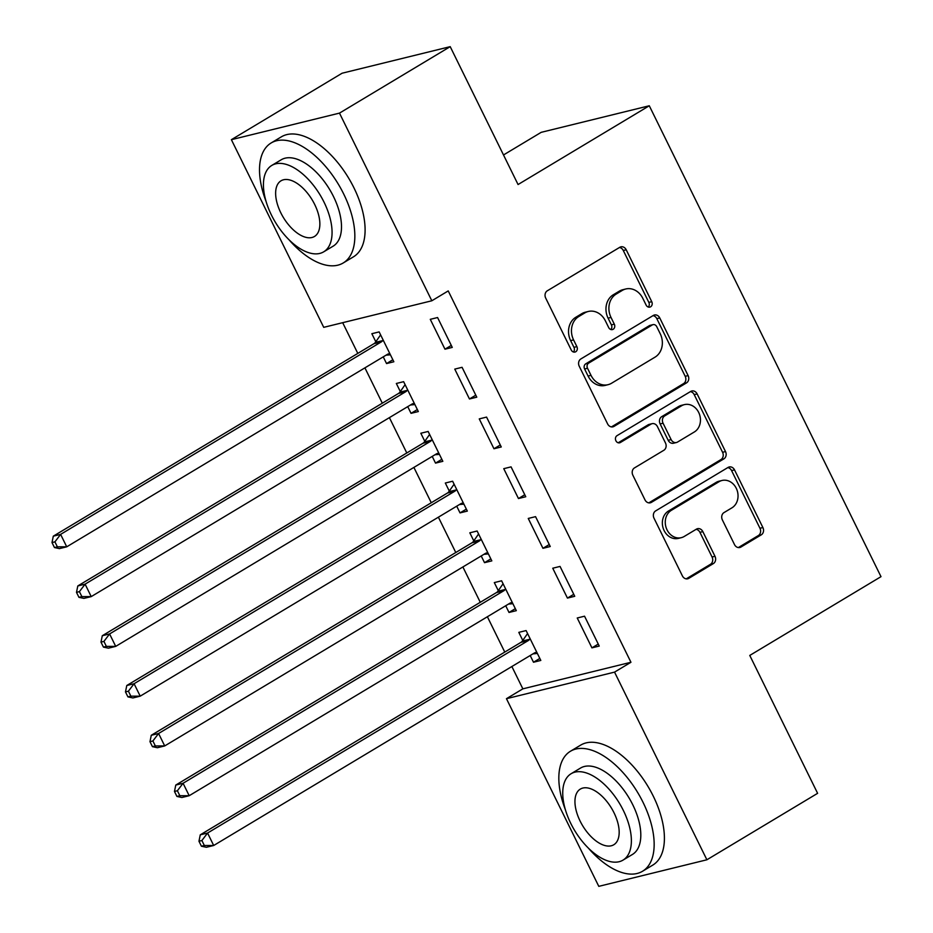 <?xml version="1.0" encoding="UTF-8"?>
<svg xmlns="http://www.w3.org/2000/svg" width="933" height="933" viewBox="0 0 933 933"><rect width="100%" height="100%" fill="white"/><g stroke="black" fill="none" stroke-linecap="round" stroke-linejoin="round"><path stroke-width="1.4" d="M650.616 306.794A3.849 3.242 76.2 0 0 651.747 301.686L626.206 249.776A5.493 4.63 76.2 0 0 620.865 246.848A5.493 4.63 76.2 0 0 619.78 247.303L547.321 290.793A5.493 4.63 76.2 0 0 545.7 298.094L571.241 350.003A3.849 3.242 76.2 0 0 574.973 352.056A3.849 3.242 76.2 0 0 575.743 351.741A3.849 3.242 76.2 0 0 576.874 346.621L573.573 339.904A17.587 14.835 76.2 0 1 578.763 316.544L584.793 312.917A17.587 14.835 76.2 0 1 588.291 311.47A17.587 14.835 76.2 0 1 605.377 320.824L608.678 327.541A3.849 3.242 76.2 0 0 612.41 329.582A3.849 3.242 76.2 0 0 613.179 329.267A3.849 3.242 76.2 0 0 614.311 324.159L611.01 317.442A17.587 14.835 76.2 0 1 616.2 294.07L622.229 290.443A17.587 14.835 76.2 0 1 625.728 288.997A17.587 14.835 76.2 0 1 642.814 298.35L646.114 305.068A3.849 3.242 76.2 0 0 649.846 307.109A3.849 3.242 76.2 0 0 650.616 306.794M648.283 307.05A3.849 3.242 76.2 0 0 648.832 302.397L623.279 250.487A5.493 4.63 76.2 0 0 619.454 247.49M573.41 351.986A3.849 3.242 76.2 0 0 573.958 347.344L570.646 340.627L573.573 339.904M610.847 329.512A3.849 3.242 76.2 0 0 611.395 324.871L608.083 318.153L611.01 317.442M734.504 544.58A5.493 4.63 76.2 0 0 739.846 547.496A5.493 4.63 76.2 0 0 740.93 547.041L761.27 534.842A5.493 4.63 76.2 0 0 762.891 527.542L734.516 469.882A5.493 4.63 76.2 0 0 729.174 466.966A5.493 4.63 76.2 0 0 728.09 467.421L655.631 510.911A5.493 4.63 76.2 0 0 654.01 518.212L682.373 575.859A5.493 4.63 76.2 0 0 687.714 578.787A5.493 4.63 76.2 0 0 688.811 578.332L713.36 563.59A5.493 4.63 76.2 0 0 714.981 556.29L702.841 531.623A5.493 4.63 76.2 0 0 697.499 528.696A5.493 4.63 76.2 0 0 696.415 529.151L684.239 536.452A14.706 12.397 76.2 0 1 681.312 537.665A14.706 12.397 76.2 0 1 666.302 528.136A14.706 12.397 76.2 0 1 671.375 510.316L719.075 481.685A14.706 12.397 76.2 0 1 721.99 480.483A14.706 12.397 76.2 0 1 737 490.012A14.706 12.397 76.2 0 1 731.938 507.832L723.985 512.602A5.493 4.63 76.2 0 0 722.364 519.903L734.504 544.58M511.867 666.524L522.853 688.846L630.953 662.267L448.225 290.921L431.827 300.776L323.728 327.343L231.384 139.682L339.484 113.115L431.827 300.776M630.953 662.267L614.544 672.122L706.887 859.783L598.788 886.35L506.456 698.689L614.544 672.122M231.384 139.682L342.108 73.217L450.207 46.65L518.06 184.536L649.286 105.767L880.997 576.664L749.77 655.433L817.611 793.318L706.887 859.783M450.207 46.65L339.484 113.115M686.49 382.892A5.493 4.63 76.2 0 0 688.111 375.591L659.748 317.931A5.493 4.63 76.2 0 0 654.406 315.004A5.493 4.63 76.2 0 0 653.31 315.459L580.862 358.948A5.493 4.63 76.2 0 0 579.241 366.249L607.605 423.909A5.493 4.63 76.2 0 0 612.946 426.824A5.493 4.63 76.2 0 0 614.031 426.381L686.49 382.892L683.574 383.603A5.493 4.63 76.2 0 0 685.195 376.302L656.82 318.643A5.493 4.63 76.2 0 0 652.995 315.657M697.126 393.913L725.501 451.56A5.493 4.63 76.2 0 1 723.88 458.861L651.421 502.351A5.493 4.63 76.2 0 1 650.324 502.805A5.493 4.63 76.2 0 1 644.995 499.89L632.854 475.212A5.493 4.63 76.2 0 1 634.475 467.911L663.853 450.266A5.493 4.63 76.2 0 0 665.474 442.965L657.427 426.603A5.493 4.63 76.2 0 0 652.085 423.675A5.493 4.63 76.2 0 0 650.989 424.13L620.398 442.499A3.849 3.242 76.2 0 1 619.64 442.813A3.849 3.242 76.2 0 1 615.71 440.318A3.849 3.242 76.2 0 1 617.04 435.653L690.7 391.44A5.493 4.63 76.2 0 1 691.796 390.985A5.493 4.63 76.2 0 1 697.126 393.913L694.21 394.624L722.574 452.283L725.501 451.56M649.286 105.767L541.187 132.334L503.505 154.96M567.439 598.088L574.74 596.292L560.045 566.424L552.744 568.22L567.439 598.088L573.76 594.298M505.709 605.739L509.01 612.456L516.311 610.66L501.616 580.793L494.315 582.589L498.28 590.647M518.456 498.537L525.757 496.741L511.062 466.873L503.762 468.669L518.456 498.537L524.778 494.735M456.715 506.187L460.027 512.893L467.328 511.097L452.633 481.23L445.321 483.026L449.286 491.085M469.462 398.974L476.775 397.178L462.068 367.31L454.768 369.106L469.462 398.974L475.783 395.184M407.733 406.625L411.033 413.342L418.334 411.546L403.639 381.679L396.338 383.475L400.304 391.533M342.679 322.69L357.805 353.409M364.908 367.847L382.297 403.184M389.399 417.634L406.788 452.96M413.89 467.41L431.279 502.747M438.393 517.185L455.782 552.523M462.885 566.961L480.273 602.298M487.376 616.736L504.765 652.074M383.241 356.849L386.542 363.567L393.843 361.771L379.148 331.903L371.847 333.699L375.812 341.758M444.971 349.199L452.272 347.403L437.577 317.535L430.276 319.331L444.971 349.199L451.292 345.408M432.224 456.4L435.524 463.118L442.837 461.322L428.142 431.454L420.83 433.25L424.795 441.309M493.965 448.761L501.266 446.965L486.571 417.098L479.259 418.894L493.965 448.761L500.286 444.959M481.218 555.963L484.519 562.669L491.819 560.885L477.125 531.017L469.824 532.813L473.789 540.86M542.948 548.312L550.248 546.516L535.554 516.649L528.253 518.445L542.948 548.312L549.269 544.522M530.201 655.514L533.501 662.232L540.813 660.436L526.107 630.568L518.806 632.364L522.772 640.423M591.93 647.864L599.243 646.068L584.548 616.2L577.235 617.996L591.93 647.864L598.251 644.073M522.853 688.846L506.456 698.689M386.542 363.567L392.863 359.765M411.033 413.342L417.354 409.552M435.524 463.118L441.845 459.328M460.027 512.893L466.348 509.103M484.519 562.669L490.84 558.879M509.01 612.456L515.331 608.654M533.501 662.232L539.822 658.441M625.728 288.997L622.812 289.72A17.587 14.835 76.2 0 0 619.314 291.166L622.229 290.443M608.083 318.153A17.587 14.835 76.2 0 1 613.273 294.781L619.314 291.166M588.291 311.47L585.376 312.193A17.587 14.835 76.2 0 0 581.877 313.628L584.793 312.917M570.646 340.627A17.587 14.835 76.2 0 1 575.836 317.255L581.877 313.628M611.442 426.906L683.574 383.603M656.75 326.69A3.849 3.242 76.2 0 0 653.018 324.637A3.849 3.242 76.2 0 0 652.249 324.964L588.653 363.135A3.849 3.242 76.2 0 0 587.522 368.243L590.997 375.334A17.587 14.835 76.2 0 0 608.083 384.676A17.587 14.835 76.2 0 0 611.582 383.23L655.048 357.141A17.587 14.835 76.2 0 0 660.237 333.769L656.75 326.69M653.018 324.637L650.091 325.36A3.849 3.242 76.2 0 0 649.333 325.675L652.249 324.964M608.083 384.676L605.155 385.399A17.587 14.835 76.2 0 1 588.082 376.046L584.594 368.967A3.849 3.242 76.2 0 1 585.726 363.847L649.333 325.675M648.82 502.875L720.952 459.584A5.493 4.63 76.2 0 0 722.574 452.283M652.085 423.675L649.17 424.398A5.493 4.63 76.2 0 0 648.073 424.853L618.194 442.778M694.35 431.967A14.706 12.397 76.2 0 0 699.412 414.147A14.706 12.397 76.2 0 0 684.414 404.619A14.706 12.397 76.2 0 0 681.487 405.832L664.681 415.92A5.493 4.63 76.2 0 0 663.06 423.22L671.119 439.583A5.493 4.63 76.2 0 0 676.448 442.51A5.493 4.63 76.2 0 0 677.545 442.055L694.35 431.967M684.414 404.619L681.487 405.342A14.706 12.397 76.2 0 0 678.559 406.543L681.487 405.832M676.448 442.51L673.533 443.222A5.493 4.63 76.2 0 1 668.191 440.306L660.132 423.932A5.493 4.63 76.2 0 1 661.754 416.631L678.559 406.543M694.21 394.624A5.493 4.63 76.2 0 0 690.373 391.627M721.99 480.483L719.075 481.195A14.706 12.397 76.2 0 0 716.147 482.408L719.075 481.685M681.312 537.665L678.396 538.388A14.706 12.397 76.2 0 1 663.386 528.859A14.706 12.397 76.2 0 1 668.448 511.039L716.147 482.408M686.21 578.857L710.445 564.313A5.493 4.63 76.2 0 0 712.066 557.013L699.925 532.335A5.493 4.63 76.2 0 0 696.088 529.338M738.341 547.566L758.342 535.565A5.493 4.63 76.2 0 0 759.963 528.265L731.589 470.605A5.493 4.63 76.2 0 0 727.763 467.608M385.994 355.193L390.414 354.797M380.606 334.877L375.358 342.411A5.598 4.723 -103.8 0 1 373.993 343.682L53.298 536.172L60.61 534.376L66.733 546.82L387.428 354.342A5.598 4.723 -103.8 0 1 388.536 353.875A5.598 4.723 -103.8 0 1 389.131 353.782L389.877 353.712M383.113 339.962L382.658 340.615A5.598 4.723 -103.8 0 1 381.305 341.886L60.61 534.376L54.919 541.851L52.003 542.574L54.452 547.543L57.368 546.831L54.919 541.851M57.368 546.831L66.733 546.82L59.432 548.616L54.452 547.543M52.003 542.574L53.298 536.172M410.485 404.98L414.905 404.572M405.109 384.653L399.849 392.187A5.598 4.723 -103.8 0 1 398.496 393.469L77.801 585.947L85.101 584.151L91.224 596.607L411.919 404.117A5.598 4.723 -103.8 0 1 413.027 403.651A5.598 4.723 -103.8 0 1 413.622 403.557L414.369 403.488M407.604 389.737L407.15 390.391A5.598 4.723 -103.8 0 1 405.797 391.673L85.101 584.151L79.41 591.627L76.494 592.35L78.943 597.33L81.859 596.607L79.41 591.627M81.859 596.607L91.224 596.607L83.923 598.391L78.943 597.33M76.494 592.35L77.801 585.947M434.976 454.756L439.408 454.359M429.6 434.428L424.34 441.962A5.598 4.723 -103.8 0 1 422.987 443.245L102.292 635.735L109.593 633.939L115.715 646.382L436.411 453.893A5.598 4.723 -103.8 0 1 437.53 453.438A5.598 4.723 -103.8 0 1 438.125 453.333L438.872 453.263M432.096 439.513L431.641 440.166A5.598 4.723 -103.8 0 1 430.288 441.449L109.593 633.939L103.913 641.403L100.986 642.126L103.435 647.105L106.362 646.382L103.913 641.403M106.362 646.382L115.715 646.382L108.415 648.178L103.435 647.105M100.986 642.126L102.292 635.735M289.102 239.863A69.987 36.387 -121 0 0 343.204 262.978A69.987 36.387 -121 0 0 343.694 193.994A69.987 36.387 -121 0 0 271.153 142.959A69.987 36.387 -121 0 0 266.115 201.575M343.204 262.978L353.455 256.832A69.987 36.387 -121 0 0 353.945 187.836A69.987 36.387 -121 0 0 281.416 136.801L271.153 142.959M271.806 165.421L281.241 159.765A50.394 26.206 59 0 1 333.478 196.513A50.394 26.206 59 0 1 333.116 246.184L323.681 251.84A50.394 26.206 -121 0 0 324.043 202.169A50.394 26.206 -121 0 0 271.806 165.421A50.394 26.206 -121 0 0 271.456 215.091A50.394 26.206 -121 0 0 323.681 251.84M314.689 204.467A32.48 16.887 -121 0 0 281.031 180.792A32.48 16.887 -121 0 0 280.798 212.794A32.48 16.887 -121 0 0 314.456 236.481A32.48 16.887 -121 0 0 314.689 204.467M588.408 848.155A69.987 36.387 -121 0 0 642.51 871.27A69.987 36.387 -121 0 0 643.012 802.287A69.987 36.387 -121 0 0 570.471 751.24A69.987 36.387 -121 0 0 565.433 809.867M642.51 871.27L652.762 865.113A69.987 36.387 -121 0 0 653.263 796.129A69.987 36.387 -121 0 0 580.723 745.094L570.471 751.24M571.124 773.714L580.559 768.046A50.394 26.206 59 0 1 632.784 804.794A50.394 26.206 59 0 1 632.422 854.465L622.999 860.133A50.394 26.206 -121 0 0 623.349 810.45A50.394 26.206 -121 0 0 571.124 773.714A50.394 26.206 -121 0 0 570.763 823.384A50.394 26.206 -121 0 0 622.999 860.133M614.007 812.76A32.48 16.887 -121 0 0 580.349 789.073A32.48 16.887 -121 0 0 580.116 821.087A32.48 16.887 -121 0 0 613.774 844.762A32.48 16.887 -121 0 0 614.007 812.76M459.468 504.531L463.899 504.135M454.091 484.204L448.831 491.738A5.598 4.723 -103.8 0 1 447.478 493.021L126.783 685.51L134.084 683.714L140.207 696.158L460.902 503.668A5.598 4.723 -103.8 0 1 462.022 503.214A5.598 4.723 -103.8 0 1 462.616 503.109L463.363 503.039M456.599 489.289L456.132 489.942A5.598 4.723 -103.8 0 1 454.779 491.224L134.084 683.714L128.404 691.19L125.477 691.901L127.926 696.881L130.853 696.158L128.404 691.19M130.853 696.158L140.207 696.158L132.906 697.954L127.926 696.881M125.477 691.901L126.783 685.51M483.97 554.307L488.391 553.91M478.582 533.979L473.323 541.525A5.598 4.723 -103.8 0 1 471.97 542.796L151.274 735.286L158.587 733.49L164.709 745.933L485.405 553.444A5.598 4.723 -103.8 0 1 486.513 552.989A5.598 4.723 -103.8 0 1 487.108 552.884L487.854 552.826M481.09 539.064L480.635 539.729A5.598 4.723 -103.8 0 1 479.282 541L158.587 733.49L152.895 740.965L149.98 741.677L152.429 746.657L155.344 745.945L152.895 740.965M155.344 745.945L164.709 745.933L157.397 747.73L152.429 746.657M149.98 741.677L151.274 735.286M508.462 604.083L512.882 603.686M503.085 583.766L497.825 591.3A5.598 4.723 -103.8 0 1 496.473 592.572L175.777 785.061L183.078 783.265L189.201 795.709L509.896 603.231A5.598 4.723 -103.8 0 1 511.004 602.765A5.598 4.723 -103.8 0 1 511.599 602.671L512.345 602.601M505.581 588.851L505.126 589.504A5.598 4.723 -103.8 0 1 503.773 590.776L183.078 783.265L177.387 790.741L174.471 791.464L176.92 796.432L179.836 795.721L177.387 790.741M179.836 795.721L189.201 795.709L181.9 797.505L176.92 796.432M174.471 791.464L175.777 785.061M532.953 653.87L537.373 653.462M527.577 633.542L522.317 641.076A5.598 4.723 -103.8 0 1 520.964 642.359L200.268 834.837L207.569 833.041L213.692 845.496L534.387 653.007A5.598 4.723 -103.8 0 1 535.507 652.54A5.598 4.723 -103.8 0 1 536.102 652.447L536.848 652.377M530.072 638.627L529.617 639.28A5.598 4.723 -103.8 0 1 528.265 640.563L207.569 833.041L201.89 840.516L198.962 841.239L201.411 846.219L204.339 845.496L201.89 840.516M204.339 845.496L213.692 845.496L206.391 847.281L201.411 846.219M198.962 841.239L200.268 834.837M648.832 302.397L651.747 301.686M573.958 347.344L576.874 346.621M611.395 324.871L614.311 324.159M613.273 294.781L616.2 294.07M575.836 317.255L578.763 316.544M623.279 250.487L626.206 249.776M611.768 426.941L614.031 426.381M656.82 318.643L659.748 317.931M685.195 376.302L688.111 375.591M585.726 363.847L588.653 363.135M584.594 368.967L587.522 368.243M588.082 376.046L590.997 375.334M720.952 459.584L723.88 458.861M649.146 502.91L651.421 502.351M648.073 424.853L650.989 424.13M618.812 442.883L620.398 442.499M661.754 416.631L664.681 415.92M660.132 423.932L663.06 423.22M668.191 440.306L671.119 439.583M668.448 511.039L671.375 510.316M699.925 532.335L702.841 531.623M712.066 557.013L714.981 556.29M710.445 564.313L713.36 563.59M686.536 578.892L688.811 578.332M731.589 470.605L734.516 469.882M759.963 528.265L762.891 527.542M758.342 535.565L761.27 534.842M738.668 547.601L740.93 547.041M375.358 342.411L382.658 340.615M373.993 343.682L381.305 341.886M387.965 354.062L389.131 353.782M399.849 392.187L407.15 390.391M398.496 393.469L405.797 391.673M412.456 403.837L413.622 403.557M424.34 441.962L431.641 440.166M422.987 443.245L430.288 441.449M436.959 453.625L438.125 453.333M448.831 491.738L456.132 489.942M447.478 493.021L454.779 491.224M461.45 503.4L462.616 503.109M473.323 541.525L480.635 539.729M471.97 542.796L479.282 541M485.941 553.176L487.108 552.884M497.825 591.3L505.126 589.504M496.473 592.572L503.773 590.776M510.433 602.951L511.599 602.671M522.317 641.076L529.617 639.28M520.964 642.359L528.265 640.563M534.924 652.727L536.102 652.447"/></g></svg>
